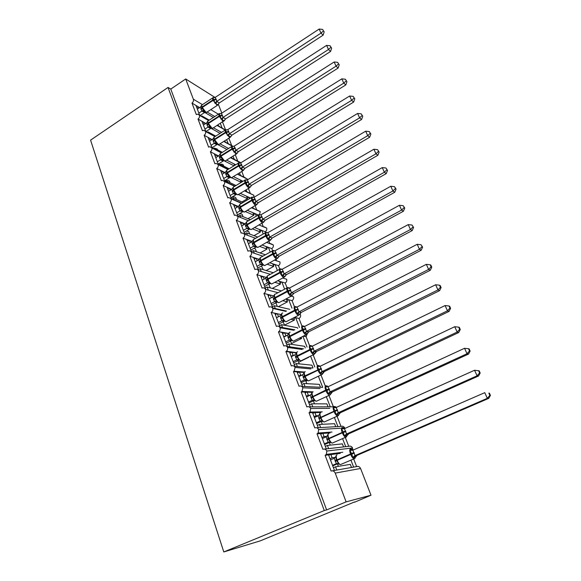 <?xml version="1.0" encoding="UTF-8"?>
<svg xmlns="http://www.w3.org/2000/svg" width="581" height="581" viewBox="0 0 581 581"><rect width="100%" height="100%" fill="white"/><g stroke="black" fill="none" stroke-linecap="round" stroke-linejoin="round"><path stroke-width="0.87" d="M199.624 115.132L195.942 105.422L191.977 103.084C193.306 102.016 193.771 100.724 193.357 99.191L185.688 78.972L170.778 89.082L168.04 87.455L90.578 140.13L223.787 551.95L260.324 540.846L354.519 501.969M336.116 453.899L335.833 453.151M328.134 433.041L327.858 432.329M320.284 412.532L320.037 411.893M342.558 438.539L345.71 446.673L348.753 446.324C350.365 445.801 351.636 446.346 352.551 447.958L326.842 451.038L326.326 454.371L325.128 455.337L328.563 454.887L334.467 470.45L336.791 470.044L335.557 466.812L333.436 467.727M325.128 455.337L331.068 471.046C332.898 470.487 334.286 471.176 335.215 473.101L360.569 468.482C359.675 466.688 358.368 466.056 356.64 466.579L353.633 467.102L350.909 460.079M332.347 470.821L334.467 470.45M328.563 454.887L330.901 454.582L332.121 457.784L335.368 457.334M330.901 454.582L340.284 453.354M332.121 457.784L330.015 458.707M353.647 458.903L356.64 466.579M340.459 428.241L318.7 429.584L318.076 433.019L317.008 433.84L320.48 433.593L326.282 448.888L328.635 448.619L327.423 445.438L325.331 446.368M317.008 433.84L322.84 449.28C324.547 448.714 325.883 449.302 326.842 451.038M324.496 449.091L326.282 448.888M320.48 433.593L322.854 433.419L324.053 436.571L326.842 436.346M322.854 433.419L330.117 432.896M324.053 436.571L321.968 437.508M345.259 437.333L348.753 446.324M329.79 408.37L310.704 408.501L309.949 412.052L309.027 412.728L312.542 412.67L318.243 427.696L320.625 427.565L319.434 424.435L317.364 425.379M309.027 412.728L314.757 427.892C316.442 427.318 317.756 427.877 318.7 429.584M316.761 427.783L318.243 427.696M312.542 412.67L314.938 412.626L316.122 415.72L318.41 415.662M314.938 412.626L320.661 412.525M316.122 415.72L314.06 416.671M334.344 417.376L337.917 426.585L341.003 426.403L337.016 416.156M320.037 388.558L302.846 387.788L301.96 391.441L301.183 391.986L304.734 392.102L310.341 406.874L312.752 406.867L311.583 403.795L309.535 404.754M301.183 391.986L306.819 406.882C308.475 406.293 309.775 406.831 310.704 408.501M309.136 406.874L310.341 406.874M304.734 392.102L307.167 392.19L308.322 395.233L310 395.276M307.167 392.19L312.273 392.364M313.479 400.462L314.394 400.033M308.322 395.233L306.289 396.198M326.282 396.583L330.255 406.816L333.167 406.809M328.919 395.349L333.341 406.729M310.908 368.913L295.119 367.432L294.088 371.186L293.478 371.593L297.065 371.891L302.578 386.409L305.01 386.525L303.863 383.504L301.844 384.477M293.478 371.593L299.012 386.242C300.653 385.631 301.931 386.154 302.846 387.788M301.604 386.365L302.578 386.409M297.065 371.891L299.52 372.094L300.66 375.086L301.808 375.173M299.52 372.094L304.161 372.479M305.889 381.259L307.276 380.584M300.66 375.086L298.649 376.067M318.359 376.154L322.68 387.302M320.959 374.898L325.302 386.06M302.222 349.479L287.53 347.423C287.915 348.985 287.515 350.27 286.346 351.273L285.903 351.556L289.527 352.021L294.945 366.291L297.399 366.531L296.274 363.561L294.276 364.548M285.903 351.556L291.342 365.95C292.962 365.333 294.218 365.827 295.119 367.432M294.168 366.219L294.945 366.291M289.527 352.021L292.003 352.34L293.122 355.281L293.863 355.376M308.38 357.155L308.765 356.966M292.003 352.34L296.346 352.907M298.634 362.261L308.86 357.213M293.122 355.281L291.139 356.276M312.701 355.027L313.253 355.093L317.386 365.71M310.574 356.08L314.808 367.01M293.892 330.291L280.071 327.749C280.449 329.391 280.006 330.705 278.72 331.693L282.112 332.485L287.435 346.516L289.919 346.872L288.808 343.952L286.84 344.947M278.452 331.853L283.804 346C285.402 345.375 286.644 345.848 287.53 347.423M286.825 346.429L287.435 346.516M282.112 332.485L284.61 332.92L286.128 335.883M299.44 338.106L301.604 338.469L301.132 337.249M284.61 332.92L288.735 333.632M291.502 343.567L301.604 338.469M285.714 335.811L283.753 336.813M303.289 336.159L306.071 336.639L309.593 345.702M302.919 336.348L307.073 347.06M285.852 311.372L272.729 308.409C273.114 310.131 272.612 311.467 271.218 312.433L274.82 313.275L280.057 327.074L282.562 327.539L281.473 324.67L279.526 325.672M271.131 312.476L276.389 326.391C277.972 325.752 279.192 326.21 280.071 327.749M279.57 326.987L280.057 327.074M274.82 313.275L277.34 313.82L278.568 316.689M290.907 319.274L294.465 320.015L293.63 317.858M277.319 313.747L281.146 314.633M284.479 325.171L294.465 320.015M278.43 316.66L276.491 317.676M282.41 320.596L282.954 321.177M295.685 317.698L298.997 318.475L301.938 326.028M294.364 317.48L295.714 317.771L299.469 327.444M278.023 292.708L265.517 289.396C265.895 291.139 265.364 292.483 263.927 293.434L267.652 294.378L272.801 307.952L275.329 308.526L274.254 305.7L272.329 306.717M263.927 293.434L269.097 307.117C270.659 306.463 271.872 306.899 272.729 308.409M272.409 307.865L272.801 307.952M267.652 294.378L270.194 295.032L271.24 297.77M282.707 300.675L287.442 301.859L286.397 299.157L292.04 300.595L294.407 306.681M270.194 295.032L273.724 295.932M285.845 299.019L286.397 299.157M278.35 306.652L287.442 301.859M288.728 299.752L291.989 308.162M270.376 274.312L258.422 270.688C258.792 272.409 258.269 273.745 256.846 274.697L260.6 275.793L265.619 289.018M256.846 274.697L262.082 288.082C263.578 287.53 264.718 287.965 265.517 289.396M260.6 275.793L263.164 276.549L264.137 279.105M274.784 282.337L280.521 283.986L279.497 281.327L285.191 282.998L287.007 287.66M263.164 276.549L266.432 277.507M277.653 280.79L279.497 281.327M272.264 288.43L280.521 283.986M268.8 284.182L270.245 287.885M281.843 282.017L284.625 289.178M262.917 256.177L251.442 252.292C251.805 253.984 251.282 255.313 249.881 256.272L253.657 257.514L258.538 270.361M249.881 256.272L254.885 269.511L255.219 269.352C256.628 268.916 257.695 269.359 258.422 270.688M253.657 257.514L256.243 258.363L257.151 260.738M267.107 264.253L273.716 266.388L272.7 263.774L278.444 265.662L279.73 268.952M256.243 258.363L259.264 259.358M269.737 262.801L272.7 263.774M266.163 270.535L273.716 266.388M261.45 266.025L263.287 269.649M275.074 264.551L277.377 270.485M255.633 238.319L244.572 234.194C244.935 235.864 244.419 237.179 243.032 238.145L246.831 239.525L251.566 251.994M243.032 238.145L247.949 251.166L248.457 250.941C249.786 250.607 250.774 251.057 251.442 252.292M246.831 239.525L249.438 240.469L250.273 242.676M259.642 246.431L267.013 249.067L266.018 246.489L271.799 248.595L272.569 250.556M249.438 240.469L252.205 241.471M262.075 245.059L266.018 246.489M260.07 252.96L267.013 249.067M253.97 248.319L255.364 248.908L256.439 251.711M268.4 247.361L270.238 252.096M275.99 259.344L276.411 260.426M248.508 220.722L237.818 216.386C238.166 218.035 237.658 219.342 236.285 220.308L240.113 221.826L244.71 233.925L246.54 232.865L257.768 237.099M236.285 220.308L241.13 233.119L241.812 232.843L244.572 234.194M240.113 221.826L242.735 222.864L243.512 224.898M252.372 228.863L260.411 232.008L259.431 229.473L265.263 231.783L265.524 232.458M242.735 222.864L245.247 223.859M254.623 227.57L259.431 229.473M253.991 235.675L260.411 232.008M246.431 231.006L248.762 231.608L249.699 234.056M261.835 230.425L263.222 233.998M268.923 241.195L269.729 243.272M241.529 203.394L231.173 198.869C231.514 200.489 231.013 201.781 229.655 202.762L233.504 204.403L237.956 216.132M229.655 202.762L234.419 215.369L235.261 215.043L237.818 216.386M233.504 204.403L236.14 205.529L236.852 207.41M245.269 211.557L253.912 215.21L252.946 212.711L258.291 214.999M236.14 205.529L238.392 206.495M247.368 210.329L252.946 212.711M247.956 218.681L253.912 215.21M238.813 214.106C240.716 213.692 241.87 213.844 242.262 214.571L243.061 216.677M255.371 213.75L256.315 216.19M261.973 223.336L263.157 226.372M234.695 186.319L224.629 181.621C224.963 183.218 224.462 184.511 223.126 185.484L226.997 187.256L231.311 198.629M223.126 185.484L227.817 197.896L228.812 197.533L231.173 198.869M226.997 187.256L229.648 188.469L230.301 190.19M238.464 194.57L247.513 198.666L246.562 196.204L250.571 198.041M229.648 188.469L231.637 189.384M240.287 193.335L246.562 196.204M241.957 201.963L247.513 198.666M230.969 197.714C233.555 196.806 235.189 196.836 235.857 197.801L236.532 199.573M248.995 197.322L249.518 198.666M252.8 207.141L253.222 208.216M255.139 205.768L256.679 209.726M227.992 169.507L218.187 164.648C218.521 166.224 218.028 167.502 216.698 168.49L220.591 170.378L224.774 181.403M216.698 168.49L221.317 180.698L222.45 180.313L224.629 181.621M220.591 170.378L223.257 171.678L223.852 173.24M231.703 177.793L241.202 182.369L240.265 179.95L243.032 181.294M223.257 171.678L225.014 172.528M233.373 176.595L240.265 179.95M236.009 185.506L241.202 182.369M224.665 181.119C227.236 180.219 228.87 180.27 229.553 181.287L230.105 182.732M246.104 189.864L246.816 191.708M248.407 188.484L250.295 193.335M221.405 152.941L211.847 147.944C212.174 149.499 211.687 150.769 210.373 151.75L214.287 153.762L218.34 164.445M210.373 151.75L214.919 163.777L216.183 163.37L218.187 164.648M214.287 153.762L216.967 155.142L217.505 156.558M224.811 161.126L234.005 165.81M226.605 160.095L234.07 163.929L234.644 165.418M216.967 155.142L218.507 155.933M218.761 164.655C221.187 163.893 222.712 164.009 223.344 165.019L223.772 166.144M239.51 172.855L240.512 175.44M241.79 171.468L244.013 177.183M214.941 136.622L205.609 131.495C205.928 133.027 205.442 134.291 204.142 135.279L208.078 137.406L212.007 147.748M204.142 135.279L208.615 147.116L210.002 146.702L211.847 147.944M208.078 137.406L210.772 138.859L211.252 140.13M215.21 143.173L216.793 144.015M217.911 144.618L226.953 149.47M219.981 143.834L227.963 148.148L228.18 148.707M210.772 138.859L212.116 139.585M213.198 148.373L214.236 148.14M214.331 148.126L217.229 148.997L217.541 149.818M233.017 156.122L234.296 159.419M235.269 154.72L237.818 161.264M208.594 120.55L199.465 115.299C199.777 116.81 199.298 118.066 198.012 119.054L201.963 121.291L205.768 131.313M198.012 119.054L202.42 130.71L203.909 130.289L205.609 131.495M201.963 121.291L204.672 122.823L205.1 123.949M211.099 128.314L220.076 133.361M204.672 122.823L205.834 123.477M213.496 127.813L221.586 132.395M208.695 132.243L211.404 133.732M226.626 139.643L228.173 143.638M228.856 138.242L231.717 145.584M336.791 470.044L351.52 467.473L350.321 464.372L335.557 466.812M328.635 448.619L343.567 446.92L342.383 443.862L327.423 445.438M320.625 427.565L335.745 426.701L334.583 423.702L319.434 424.435M312.752 406.867L328.054 406.823L326.914 403.875L311.583 403.795M305.01 386.525L320.487 387.273L319.368 384.368L303.863 383.504M312.992 367.896L311.939 365.18L296.274 363.561M297.399 366.531L312.752 368.013M305.279 347.954L304.64 346.305L288.808 343.952M289.919 346.872L303.565 348.811M297.69 328.352L297.45 327.728L281.473 324.67M282.562 327.539L294.828 329.812M289.781 309.31L274.254 305.7M275.329 308.526L286.462 311.046M281.393 290.907L267.158 287.043L265.256 288.074M268.168 289.701L267.158 287.043M273.266 272.729L260.172 268.691L258.298 269.729M261.101 271.138L260.172 268.691M265.401 254.79L253.301 250.636L251.45 251.682M254.151 252.873L253.301 250.636M247.31 234.898L246.54 232.865M250.346 219.662L239.888 215.377L238.333 216.285M240.578 217.2L239.888 215.377M243.105 202.464L233.337 198.165L232.03 198.942M233.954 199.784L233.337 198.165M236.031 185.513L226.888 181.214L225.798 181.882M227.432 182.645L226.888 181.214M229.125 168.81L220.54 164.532L219.647 165.091M221.012 165.767L220.54 164.532M238.05 174.22L237.905 173.835M231.434 157.117L231.826 158.126M222.356 152.345L214.287 148.111L213.568 148.562M214.687 149.15L214.287 148.111M225.689 142.272L224.527 140.972M215.733 136.121L208.136 131.931L207.562 132.301M208.463 132.795L208.136 131.931M191.977 103.084L196.313 114.559L197.896 114.137L199.465 115.299M195.942 105.422L198.658 107.027L199.036 108.022M204.795 112.46L213.343 117.471M198.658 107.027L199.653 107.616M207.126 112.024L214.781 116.541M203.161 116.628L205.354 117.892M220.337 123.426L222.145 128.089M222.538 122.01L225.551 129.752M219.647 126.651L217.788 125.06M209.24 120.129L202.072 116.004L202.333 116.687M354.606 502.202L371.005 495.208L346.131 501.875L326.616 509.907L170.778 89.082M346.131 501.875L335.215 473.101M371.005 495.208L360.569 468.482M334.046 454.168L333.755 453.412M326.035 433.194L325.767 432.482M221.819 113.142L218.354 104.275M240.948 162.745L230.715 157.545M247.717 179.689L245.69 178.011L237.622 174.009M253.781 197.337L253.882 195.281L244.681 190.706M259.569 214.592L260.244 211.571L251.929 207.649M265.263 231.783C266.563 230.882 267.049 229.655 266.701 228.108L264.253 226.822M271.799 248.595C273.121 247.695 273.607 246.46 273.252 244.891L270.608 243.599M274.573 260.128L279.911 261.937C280.267 263.527 279.781 264.769 278.444 265.662M282.715 278.045L286.665 279.243C287.036 280.855 286.542 282.105 285.191 282.998M291.473 296.274L293.528 296.818C293.906 298.452 293.405 299.716 292.04 300.595M294.451 317.437L299.084 318.432C300.406 317.538 300.878 316.282 300.5 314.67L299.919 313.849M307.654 333.066L306.071 336.639M313.922 354.628L313.253 355.093M336.326 407.296L335.803 406.925M335.527 406.787L334.322 406.497M344.867 428.466L344.744 427.979C343.843 426.389 342.594 425.866 341.003 426.403M352.551 447.958L352.689 449.578M225.167 130.071L217.149 125.467M202.072 116.004L201.636 116.287M185.688 78.972L215.072 97.47M326.616 509.907L324.271 510.554L168.04 87.455M223.787 551.95L324.271 510.554M242.538 181.054L241.042 181.955M248.806 197.235L247.303 198.128M255.168 213.663L253.657 214.542M261.624 230.337L260.106 231.209M268.182 247.274L266.65 248.131M274.835 264.471L273.302 265.321M281.589 281.938L280.057 282.773M288.452 299.68L286.912 300.493M295.417 317.705L293.877 318.504M232.313 146.165L223.75 141.459M227.963 148.148L228.558 148.467M240.563 162.963L230.483 157.691M234.07 163.929L235.697 164.772M247.615 179.238L237.375 174.155M253.882 195.281L244.419 190.866M260.244 211.571L251.653 207.816M266.701 228.108L259.068 225.007M273.252 244.891L266.701 242.444M320.487 387.273L322.542 387.374M328.054 406.823L330.255 406.816M335.745 426.701L337.917 426.585M343.567 446.92L345.71 446.673M351.52 467.473L353.633 467.102M198.499 106.933L196.915 107.979M204.505 122.729L202.907 123.768M210.598 138.765L208.986 139.796M216.786 155.047L215.159 156.064M223.075 171.584L221.434 172.593M229.451 188.382L227.803 189.377M235.937 205.442L234.274 206.429M242.517 222.777L240.846 223.743M249.205 240.389L247.521 241.34M255.996 258.284L254.311 259.228M262.895 276.469L261.203 277.398M269.911 294.959L268.211 295.867M277.035 313.755L275.336 314.641M284.276 332.862L282.584 333.726M291.633 352.297L289.948 353.139M299.106 372.065L297.436 372.879M306.695 392.175L305.061 392.952M314.401 412.633L312.81 413.374M322.208 433.47L320.69 434.152M330.095 454.683L328.715 455.293M201.592 105.292L201.927 108.088L204.948 112.148M217.948 104.95L214.767 102.99L214.091 100.106L212.769 97.862L213.997 97.724M324.169 31.861L322.593 29.413L324.169 31.861L323.116 35.158L219.32 102.931L217.258 105.415L213.104 100.382L216.255 99.496L216.713 101.399L219.32 102.931M323.116 35.158L321.01 33.11L216.778 101.348M323.334 31.033L321.01 33.11L319.158 29.05L215.159 97.419L216.255 99.496M197.351 109.134L200.445 107.093L201.716 105.132M204.548 112.583L201.897 111.124L200.445 107.093M200.169 115.437L204.483 112.627M198.855 113.092L201.883 111.102L203.96 111.298M203.677 110.245L201.956 111.058M214.767 102.99L216.713 101.399M212.769 97.862L215.159 97.419M319.158 29.05L322.593 29.413M207.678 121.24L208.034 124.08L211.063 128.125M331.642 48.187L330.059 45.746L331.642 48.187L330.56 51.477L225.501 118.96L224.179 120.928L221.012 119.047L220.141 115.655L218.986 113.84L220.257 113.709M330.56 51.477L328.476 49.501L223.046 117.398L225.573 118.916M330.814 47.395L328.476 49.501L326.595 45.383L221.397 113.411L223.046 117.398M203.394 125.053L206.524 123.034L207.816 121.073M210.642 128.503L207.983 127.101L206.524 123.034M206.037 131.459L210.569 128.546M204.919 129.076L207.983 127.101M209.799 126.266L208.056 127.057M221.012 119.047L222.973 117.449M218.986 113.84L221.397 113.411M326.595 45.383L330.059 45.746M213.859 137.443L214.236 140.319L217.272 144.357M230.403 136.775L229.742 137.675L230.65 136.898L227.36 135.358L226.481 131.938L225.305 130.071L226.619 129.941M339.231 64.789L337.648 62.349L339.231 64.789L338.12 68.064L231.848 135.184L230.65 136.898M338.12 68.064L336.065 66.169L229.408 133.703L231.921 135.141M338.411 64.026L336.065 66.169L334.155 61.978L227.81 129.599L229.408 133.703L228.638 135.751M209.53 141.227L212.69 139.215L214.004 137.261M216.822 144.676L214.193 143.362L212.69 139.215M211.992 147.719L216.749 144.72M211.077 145.308L214.178 143.34M216.023 142.541L214.251 143.304M227.36 135.358L229.335 133.746M225.305 130.071L227.737 129.65M334.155 61.978L337.648 62.349M220.134 153.885L220.533 156.812L223.576 160.843M236.823 153.275L236.133 154.19L237.084 153.384L233.802 151.931L233.112 148.968L231.717 146.557L233.083 146.427M346.944 81.667L345.361 79.227L346.944 81.667L345.811 84.928L238.29 151.663L237.084 153.384M345.811 84.928L343.778 83.112L235.871 150.261L238.355 151.605L236.961 153.319M346.138 80.933L343.778 83.112L341.839 78.849L234.172 146.136L235.871 150.261L235.087 152.309M215.762 157.647L218.957 155.65L220.286 153.704M223.097 161.097L220.468 159.84L218.957 155.65M218.216 164.125L223.024 161.14M217.33 161.794L220.468 159.84M222.334 159.063L220.54 159.797M233.802 151.931L235.799 150.305M231.717 146.557L234.172 146.136M341.839 78.849L345.361 79.227M226.517 170.589L226.931 173.566L229.982 177.583L229.372 177.815L226.866 176.609L225.326 172.339L222.087 174.322M243.352 170.03L242.618 170.959L243.613 170.124L240.352 168.759L239.452 165.265L238.225 163.305L239.648 163.174M354.795 98.821L353.204 96.388L354.795 98.821L353.633 102.074L244.841 168.403L243.613 170.124M353.633 102.074L351.628 100.339L242.43 167.081L244.913 168.359M353.996 98.124L351.628 100.339L349.653 96.01L240.708 162.891L242.43 167.081M224.542 180.778L229.873 177.517M223.685 178.534L226.859 176.595M228.754 175.847L226.931 176.551M225.326 172.339L226.67 170.4M240.352 168.759L242.357 167.125M238.225 163.305L240.708 162.891M349.653 96.01L353.204 96.388M232.996 187.554L233.431 190.583L235.523 193.865L233.359 193.633L231.79 189.29L228.522 191.265M250.251 187.133L247.005 185.862L246.293 182.848L244.848 180.313L246.322 180.183M362.769 116.265L361.179 113.84L362.769 116.265L361.578 119.504L251.566 185.361L250.36 186.995M361.578 119.504L359.603 117.856L249.104 184.162L251.566 185.361M361.985 115.597L359.603 117.856L357.598 113.455L247.346 179.914L249.104 184.162M236.3 194.482L235.85 194.751L233.359 193.633L230.141 195.543M230.962 197.7L235.879 194.751M235.269 192.892L233.424 193.575M231.79 189.29L233.155 187.365M247.005 185.862L249.031 184.213M244.848 180.313L247.346 179.914M357.598 113.455L361.179 113.84M239.59 204.781L240.033 207.875L242.139 211.164L239.953 210.925L238.355 206.516L235.051 208.47M256.708 204.367L255.901 205.318L256.991 204.418L253.759 203.234L252.844 199.668L251.566 197.598L253.105 197.467M370.881 134L369.291 131.582L370.881 134L369.661 137.232L258.247 202.682L257.107 204.251M369.661 137.232L367.722 135.678L255.88 201.527L258.313 202.624L256.896 204.396M370.112 133.376L367.722 135.678L365.674 131.19L254.1 197.206L255.88 201.527L255.059 203.575M242.836 211.716L239.953 210.925M237.484 214.883L242.459 211.963M236.699 212.82L239.946 210.91M241.892 210.213L240.018 210.867M238.355 206.516L239.75 204.599M253.759 203.234L255.8 201.571M251.566 197.598L254.1 197.206M365.674 131.19L369.291 131.582M246.286 222.276L246.743 225.443L248.864 228.747L246.649 228.493L245.029 224.019L241.689 225.958M263.549 221.949L262.706 222.915L263.839 221.986L260.629 220.889L259.7 217.287L258.4 215.159L259.998 215.028M379.132 152.048L377.541 149.637L379.132 152.048L377.882 155.265L265.19 220.199L263.963 221.782M377.882 155.265L375.972 153.798L262.765 219.168L265.183 220.184L263.752 221.978M378.376 151.452L375.972 153.798L373.895 149.237L261.029 214.73L262.765 219.168M249.467 229.226L246.649 228.493L243.359 230.374M244.107 232.342L249.14 229.444M248.624 227.817L246.714 228.435M245.029 224.019L246.438 222.109M260.629 220.889L262.685 219.219M258.4 215.159L260.956 214.774M373.895 149.237L377.541 149.637M253.091 240.055L253.563 243.294L255.691 246.62L253.447 246.337L251.813 241.798L248.428 243.73M270.499 239.822L269.62 240.803L270.797 239.837L267.609 238.835L266.875 235.733L265.343 233.01L266.345 232.553L267.013 232.879M387.527 170.4L385.937 167.996L387.527 170.4L386.249 173.603L272.169 238.036L270.92 239.626M386.249 173.603L384.368 172.23L269.758 237.099L272.162 238.021L270.724 239.837M386.779 169.848L384.368 172.23L382.254 167.597L267.921 232.632L269.758 237.099M256.206 247.019L253.461 246.344L250.128 248.21M250.839 250.084L255.93 247.208M255.466 245.705L253.527 246.293M251.813 241.798L253.243 239.902M267.609 238.835L269.686 237.15M265.343 233.01L267.921 232.632M382.254 167.597L385.937 167.996M259.983 258.175L260.491 261.435L262.634 264.776L260.375 264.493L258.705 259.874L255.277 261.784M277.558 257.993L276.65 258.981L277.871 257.979L274.704 257.071L273.753 253.396L272.402 251.159L273.404 250.672L274.138 251.021M396.068 189.079L394.47 186.675L396.068 189.079L394.76 192.26L279.185 256.214L277.979 257.768M394.76 192.26L392.909 190.989L276.876 255.328L279.265 256.17M395.334 188.564L392.909 190.989L390.759 186.269L275.082 250.745L276.876 255.328M263.062 265.103L260.375 264.493M257.681 268.11L262.83 265.263M257.013 266.345L260.368 264.478M262.416 263.883L260.448 264.442M258.705 259.874L260.157 257.986M274.704 257.071L276.796 255.371M272.402 251.159L275.009 250.789M390.759 186.269L394.47 186.675M266.999 276.571L267.536 279.882L269.693 283.237L267.413 282.94L265.713 278.241L262.242 280.136M284.741 276.469L283.797 277.464L285.068 276.433L281.916 275.612L281.175 272.46L279.577 269.599L280.579 269.09L281.386 269.468M404.761 208.078L403.163 205.689L404.761 208.078L403.417 211.244L286.397 274.646L285.177 276.186M403.417 211.244L401.602 210.075L284.109 273.862L286.469 274.588L285.01 276.447M404.042 207.606L401.602 210.075L399.416 205.275L282.206 269.235L284.109 273.862M270.02 283.484L267.413 282.94M264.638 286.433L269.845 283.615M264.006 284.77L267.405 282.925M269.475 282.366L267.478 282.889M265.713 278.241L267.187 276.367M281.916 275.612L284.029 273.905M279.577 269.599L282.206 269.235M399.416 205.275L403.163 205.689M274.617 294.465L274.167 295.126L274.479 298.068L276.861 302.004L274.559 301.692L272.83 296.92L269.323 298.794M292.04 295.25L291.059 296.259L292.374 295.192L289.251 294.465L288.278 290.711L286.869 288.35L287.871 287.813L288.764 288.22M413.599 227.418L412.009 225.036L413.599 227.418L412.227 230.57L293.804 293.34L292.497 294.901M412.227 230.57L410.455 229.51L291.459 292.701L293.797 293.332L292.33 295.206M412.895 226.989L410.455 229.51L408.225 224.615L289.607 287.958L291.459 292.701M277.05 302.222L274.559 301.692L271.116 303.507M271.705 305.061L276.977 302.265L274.573 301.662M276.658 301.147L274.631 301.641M272.83 296.92L274.334 295.054M289.251 294.465L291.379 292.744M286.869 288.35L289.527 288.002M408.225 224.615L412.009 225.036M281.894 313.399L281.422 314.096L281.756 317.124L284.16 321.082L281.829 320.756L280.071 315.904L276.52 317.763M299.462 314.357L298.445 315.367L299.811 314.263L296.709 313.638L295.722 309.84L294.291 307.422L296.187 306.753M422.605 247.107L421.007 244.732L422.605 247.107L421.196 250.237L301.263 312.396L299.941 313.929M421.196 250.237L419.46 249.285L298.939 311.859L301.256 312.389L299.774 314.285M421.915 246.714L419.46 249.285L417.194 244.303L297.058 307.037L298.939 311.859M278.887 323.995L284.225 321.228L281.829 320.756L278.343 322.549M283.964 320.254L281.901 320.705M280.071 315.904L281.596 314.052M296.709 313.638L298.903 311.903L298.031 313.893M294.291 307.422L296.978 307.08M417.194 244.303L421.007 244.732M289.294 332.652L288.808 333.378L289.156 336.501L291.575 340.481L289.215 340.132L287.435 335.215L283.84 337.045M307.015 333.784L305.962 334.809L307.371 333.668L304.291 333.138L303.297 329.296L301.829 326.812L303.776 326.079M431.77 267.144L430.848 265.125L430.172 264.783L431.095 266.802L431.77 267.144L430.325 270.252L308.838 331.773L307.516 333.283M430.325 270.252L428.633 269.417L306.543 331.344L308.838 331.773M431.095 266.802L428.633 269.417L426.323 264.348L304.546 326.478L306.586 331.431M286.193 343.24L291.597 340.51L289.222 340.139L285.692 341.918M291.393 339.674L289.294 340.096M287.435 335.215L288.982 333.378M304.291 333.138L306.463 331.388M301.829 326.812L304.546 326.478M426.323 264.348L430.172 264.783M296.818 352.224L296.31 352.994L296.68 356.204L299.121 360.22L296.738 359.85L294.923 354.846L291.284 356.661M314.691 353.546L313.798 354.621L315.062 353.401L312.012 352.972L311.234 349.689L309.506 346.537L310.501 345.906L312.215 346.167M441.095 287.551L440.158 285.496L439.505 285.198L440.442 287.254L441.095 287.551L439.621 290.638L316.551 351.483L315.214 352.957M439.621 290.638L437.965 289.919L314.277 351.164L316.543 351.476L315.047 353.415M440.442 287.254L437.965 289.919L435.619 284.755L312.331 346.174L314.328 351.302M293.623 362.82L299.026 360.147M299.004 360.126L296.746 359.857L293.165 361.614M298.946 359.436L296.818 359.813M294.923 354.846L296.492 353.023M312.012 352.972L314.198 351.207M309.506 346.537L312.251 346.218M435.619 284.755L439.505 285.198M304.48 372.13L303.943 372.937L304.335 376.256L306.79 380.286L304.386 379.909L302.541 374.818L298.859 376.611M450.602 308.329L449.643 306.238L449.004 305.984L449.963 308.083L450.602 308.329L449.084 311.394L324.394 371.528L322.883 373.489L319.855 373.147L319.071 369.836L317.313 366.604L318.301 365.936L320.182 366.248L322.063 371.368L324.394 371.528L323.058 372.973M449.084 311.394L447.479 310.799L322.201 371.52M449.963 308.083L447.479 310.799L445.082 305.541L320.167 366.255M301.176 382.726L306.572 380.127M306.514 380.083L304.393 379.916M300.769 381.652L304.386 379.909M306.63 379.531L304.466 379.872M302.541 374.818L304.139 373.009M319.855 373.147L322.063 371.368M317.313 366.604L320.08 366.291M445.082 305.541L449.004 305.984M312.266 392.371L311.714 393.221L312.128 396.649L314.597 400.708L312.164 400.309L310.29 395.138L306.557 396.903M460.283 329.492L459.302 327.364L458.685 327.161L459.658 329.304L460.283 329.492L458.721 332.535L332.376 391.928L330.85 393.911L327.844 393.678L327.052 390.33L325.251 387.019L326.246 386.321L328.243 386.634M458.721 332.535L457.167 332.071L330.153 391.848L332.376 391.928L331.032 393.33M459.658 329.304L457.167 332.071L454.727 326.711L328.054 386.721L330.153 391.848M308.86 402.982L314.35 400.396M314.132 400.396L312.171 400.316L308.504 402.03M314.444 399.982L312.244 400.273M310.29 395.138L311.91 393.344M327.844 393.678L330.066 391.885M325.251 387.019L328.054 386.721M454.727 326.711L458.685 327.161M320.189 412.968L319.615 413.861L320.051 417.398L322.542 421.486L320.08 421.072L318.17 415.807L314.394 417.55M470.138 351.055L469.143 348.883L468.547 348.738L469.542 350.917L470.138 351.055L468.547 354.069L340.495 412.684L338.345 414.972L335.971 414.573L334.925 410.556L333.334 407.789L334.322 407.056L336.457 407.375M468.547 354.069L467.03 353.735L338.302 412.721L340.495 412.684L339.151 414.042M469.542 350.917L467.03 353.735L464.546 348.28L336.167 407.506L338.302 412.721M316.681 423.578L322.012 421.138M321.859 421.072L320.087 421.08L316.376 422.772M322.397 420.782L320.167 421.036M318.17 415.807L319.819 414.035M335.971 414.573L338.215 412.764M333.334 407.789L336.167 407.506M464.546 348.28L468.547 348.738M328.25 433.92L327.655 434.857L328.112 438.517L330.625 442.635M480.182 373.024L479.172 370.809L478.591 370.722L479.608 372.937L480.182 373.024L478.548 376.009L348.753 433.804L346.617 436.171L344.242 435.837L343.182 431.777L341.555 428.938L342.543 428.168L344.845 428.473M478.548 376.009L477.088 375.813L346.596 433.971L348.753 433.796L347.416 435.118M479.608 372.937L477.088 375.813L474.554 370.257L344.424 428.662L346.596 433.971M322.368 438.561L326.195 436.847L327.866 435.089M324.634 444.545L329.906 442.199M329.696 442.126L328.134 442.199L326.195 436.847M324.38 443.869L328.134 442.199M330.495 441.959L328.221 442.163M344.242 435.837L346.508 434.014M341.555 428.938L344.424 428.662M474.554 370.257L478.591 370.722M336.457 455.243L335.833 456.223L336.319 460.014L338.846 464.154M490.422 395.407L489.391 393.155L488.832 393.119L489.863 395.385L490.422 395.407L488.744 398.363L357.162 455.301L355.035 457.755L352.66 457.479L351.839 454.03L349.929 450.457L350.909 449.65L352.522 449.454L353.408 449.948M488.744 398.363L487.336 398.319L355.035 455.606L357.162 455.301L355.841 456.55M489.863 395.385L487.336 398.319L484.757 392.654L352.827 450.195L355.035 455.606M488.832 393.119L489.391 393.155M330.48 459.941L334.358 458.249L336.058 456.513M332.731 465.875L338.127 463.536M337.648 463.573L336.334 463.703L334.358 458.249M332.535 465.352L336.334 463.703L338.752 464.066M338.73 463.507L336.421 463.667M352.66 457.479L354.947 455.642L355.027 456.034M349.929 450.457L352.827 450.195M193.357 99.191L202.457 104.645M210.787 109.642L218.398 114.203M201.062 109.46L202.326 107.463L205.863 112.198L207.076 112.06M212.602 97.964L202.413 104.667C201.694 104.689 201.6 105.466 202.137 106.984L202.326 107.463L213.104 100.382L212.922 99.903C212.37 98.378 212.443 97.615 213.147 97.608L214.273 97.688M216.074 99.017L212.922 99.903L202.137 106.984L200.881 108.988M217.853 104.536L217.258 105.415L206.502 112.438L203.902 111.479L205.057 112.249L204.447 112.62M216.815 101.355L216.038 103.396M219.306 102.917L217.948 104.58M207.148 125.431L208.441 123.462L211.992 128.19L213.176 128.016M224.084 120.528L223.453 121.422L222.879 121.197L219.342 116.425L222.516 115.517M218.826 113.927L208.55 120.579C207.795 120.594 207.693 121.393 208.252 122.983L208.441 123.462L219.342 116.425L219.153 115.939C218.579 114.355 218.659 113.556 219.393 113.556L220.569 113.665M222.32 115.038L219.153 115.939L208.252 122.983L206.967 124.951M210.082 127.304L207.998 127.116M224.535 120.369L212.573 128.401L209.93 127.45L211.099 128.198L210.54 128.546M223.075 117.406L222.291 119.446M225.559 118.894L224.186 120.579M213.336 141.648L214.65 139.716L218.209 144.429L219.378 144.219M217.294 144.379L216.038 143.66L218.746 144.618L229.742 137.675L225.675 132.715L228.863 131.793M225.145 130.129L214.774 136.731C213.99 136.738 213.881 137.574 214.462 139.222L214.65 139.716L225.675 132.715L225.479 132.228C224.891 130.572 224.978 129.745 225.748 129.752L226.953 129.883M228.674 131.299L225.479 132.228L214.462 139.222L213.147 141.154M216.292 143.558L214.193 143.362M217.338 144.422L216.72 144.713M231.906 135.119L230.526 136.818M219.611 158.112L220.954 156.224L224.527 160.922L225.668 160.676M222.995 161.133L223.467 160.843L222.225 160.124L225.007 161.09L236.133 154.19L232.102 149.266L235.32 148.322M231.558 146.594L221.107 153.13C220.279 153.137 220.163 154.001 220.765 155.723L220.954 156.224L232.102 149.266L231.913 148.765C231.296 147.037 231.391 146.18 232.189 146.194L233.431 146.347M235.123 147.821L231.913 148.765L220.765 155.723L219.422 157.618M222.603 160.065L220.482 159.855M225.987 174.837L227.367 172.985L230.94 177.677L232.059 177.394M226.866 176.609L231.369 177.815L242.618 170.959L238.638 166.072L241.87 165.113M238.079 163.305L227.527 169.79C226.67 169.783 226.546 170.683 227.171 172.477L227.367 172.985L238.638 166.072L238.442 165.563C237.803 163.769 237.905 162.876 238.74 162.898L240.004 163.072M241.674 164.605L238.442 165.563L227.171 172.477L225.791 174.336M242.466 167.081L241.638 169.122M244.906 168.345L243.504 170.08M232.465 191.832L233.874 190.016C234.862 192.318 236.06 193.88 237.462 194.693L238.551 194.374M249.975 187.06L248.85 187.881C247.47 187.038 246.279 185.462 245.276 183.153L248.53 182.173M244.703 180.284L234.056 186.704C233.155 186.697 233.032 187.627 233.678 189.5L233.874 190.016L245.276 183.153L245.073 182.637C244.412 180.756 244.521 179.834 245.4 179.863L246.678 180.052M248.327 181.657L245.073 182.637L233.678 189.5L232.269 191.316M250.578 186.588L249.213 188.004L237.825 194.809L234.862 193.836L236.213 194.519L235.85 194.751M249.133 184.17L248.298 186.21M251.558 185.346L250.15 187.104M239.045 209.095L240.483 207.315C241.493 209.647 242.691 211.208 244.085 211.985L245.153 211.629M242.422 211.963L241.304 211.092L244.39 212.08L255.604 205.216C254.231 204.418 253.04 202.849 252.023 200.503L255.299 199.501M251.435 197.533L240.694 203.895C239.75 203.873 239.612 204.839 240.287 206.792L240.483 207.315L252.023 200.503L251.82 199.98C251.13 198.027 251.239 197.061 252.161 197.097L253.439 197.3M255.095 198.978L251.82 199.98L240.287 206.792L238.842 208.572M245.734 226.634L247.208 224.898C248.225 227.265 249.423 228.812 250.81 229.546L251.849 229.161M248.472 228.507L251.057 229.618L262.467 222.835C261.101 222.08 259.903 220.511 258.872 218.136L262.169 217.112M258.269 215.05L247.426 221.354C246.446 221.325 246.308 222.327 247.005 224.368L247.208 224.898L258.872 218.136L258.668 217.606C257.949 215.566 258.073 214.563 259.032 214.614L260.317 214.825M261.966 216.582L258.668 217.606L247.005 224.368L245.531 226.103M248.465 228.507L247.826 228.631L249.111 229.444M262.794 219.175L261.929 221.216M252.524 244.456L254.035 242.764C255.066 245.16 256.272 246.707 257.652 247.397L258.661 246.983M255.901 247.208L254.442 246.46L257.833 247.448L269.439 240.745C268.088 240.033 266.89 238.471 265.844 236.06L269.163 235.014M265.219 232.858L254.275 239.089C253.251 239.052 253.105 240.098 253.824 242.226L254.035 242.764L265.844 236.06L265.633 235.516C264.885 233.388 265.016 232.349 266.011 232.407L267.296 232.632M268.952 234.477L265.633 235.516L253.824 242.226L252.321 243.911M269.795 237.106L268.916 239.147M259.431 262.568L260.971 260.92C262.016 263.353 263.222 264.892 264.595 265.539L265.582 265.096M262.801 265.263L261.13 264.58L261.537 264.326L264.718 265.575L276.534 258.944C275.183 258.276 273.978 256.722 272.925 254.282L276.265 253.214M272.286 250.948L261.232 257.114C260.172 257.071 260.012 258.16 260.76 260.375L260.971 260.92L272.925 254.282L272.707 253.73C271.937 251.508 272.068 250.426 273.106 250.491L274.385 250.723M276.048 252.662L272.707 253.73L260.76 260.375L259.22 262.016M276.905 255.328L276.011 257.368M279.258 256.156L277.812 257.993M266.447 280.979L268.03 279.381C269.083 281.85 270.296 283.383 271.661 283.978L272.612 283.513M269.816 283.615L268.044 282.773L271.719 283.993L283.739 277.449C282.402 276.825 281.197 275.278 280.122 272.801L283.484 271.712M279.468 269.337L268.306 275.438C267.202 275.387 267.035 276.512 267.812 278.822L268.03 279.381L280.122 272.801L279.904 272.235C279.105 269.925 279.243 268.8 280.318 268.872L281.589 269.112M283.267 271.153L279.904 272.235L267.812 278.822L266.236 280.42M284.138 273.862L283.23 275.895M273.586 299.694L275.198 298.147C276.273 300.646 277.486 302.171 278.836 302.73L279.759 302.236M275.263 301.408L278.836 302.73L291.059 296.259C289.73 295.678 288.525 294.139 287.435 291.626L290.827 290.515M286.767 288.031L275.496 294.059C274.348 294.001 274.174 295.17 274.98 297.581L275.198 298.147L287.435 291.626L287.217 291.059C286.389 288.641 286.535 287.479 287.653 287.559L288.91 287.806M290.602 289.948L287.217 291.059L274.98 297.581L273.368 299.128M291.488 292.701L290.565 294.734M280.841 318.722L282.489 317.226C283.55 319.703 284.741 321.22 286.07 321.772L287.029 321.278M282.794 320.436L286.07 321.772L298.445 315.367C297.138 314.793 295.954 313.261 294.879 310.777L298.293 309.637M282.765 312.977C281.611 312.948 281.444 314.176 282.272 316.652L282.489 317.226L294.879 310.777L294.654 310.196C293.804 307.712 293.942 306.499 295.068 306.543M298.068 309.063L294.654 310.196L282.272 316.652L280.616 318.148M299.811 314.263L300.784 312.36L298.975 311.903M295.286 306.848L296.266 307.284M288.212 338.077L289.912 336.631C290.943 339.086 292.12 340.582 293.434 341.141L294.422 340.64M290.34 339.82L293.434 341.141L305.962 334.809C304.676 334.228 303.507 332.71 302.454 330.255L305.882 329.093M290.137 332.216C288.989 332.245 288.837 333.523 289.687 336.043L289.912 336.631L302.454 330.255L302.222 329.659C301.35 327.132 301.474 325.861 302.592 325.847M305.657 328.505L302.222 329.659L289.687 336.043L287.994 337.488M306.572 331.344L305.621 333.371M308.831 331.766L307.349 333.683M302.832 326.21L303.899 326.667M295.714 357.758L297.45 356.371C298.474 358.797 299.629 360.285 300.914 360.845L301.938 360.336M297.98 359.545L300.914 360.845L313.602 354.577C312.338 354.003 311.191 352.5 310.152 350.06L313.609 348.876M297.625 351.774C296.492 351.861 296.361 353.197 297.225 355.775L297.45 356.371L310.152 350.06L309.92 349.464C309.027 346.879 309.136 345.55 310.232 345.477M313.377 348.273L309.92 349.464L297.225 355.775L295.489 357.162M314.306 351.164L313.333 353.19M310.501 345.906L311.663 346.392M303.347 377.773L305.127 376.444C306.129 378.848 307.269 380.323 308.533 380.882L309.579 380.381M322.353 374.295L321.38 374.694C320.138 374.12 319.005 372.624 317.981 370.213L321.467 369M305.243 371.666C304.124 371.818 304.008 373.213 304.894 375.834L305.127 376.444L317.981 370.213L317.749 369.603C316.841 366.967 316.928 365.587 318.01 365.449M321.228 368.39L304.894 375.834L303.115 377.171M322.179 371.324L321.191 373.343M305.729 379.618L308.533 380.882L321.889 374.571L322.891 373.481L323.283 371.862L321.78 371.535M318.301 365.936L319.572 366.451M311.111 398.138L312.927 396.867C313.922 399.249 315.04 400.716 316.282 401.275L317.357 400.774M330.291 394.76L329.296 395.167C328.076 394.593 326.965 393.105 325.956 390.715L329.456 389.481M312.992 391.899C311.895 392.124 311.794 393.569 312.694 396.249L312.927 396.867L325.956 390.715L325.716 390.098C324.786 387.411 324.859 385.966 325.926 385.762M329.216 388.863L325.716 390.098L310.879 397.52M330.182 391.841L329.18 393.86M326.246 386.321L327.611 386.859M319.013 418.857L320.872 417.652C321.852 420.005 322.949 421.465 324.169 422.024L325.266 421.523M338.374 415.597L337.35 416.003C336.152 415.422 335.055 413.955 334.06 411.588L337.59 410.317M320.879 412.488C319.797 412.779 319.71 414.289 320.632 417.02L320.872 417.652L334.06 411.588L333.821 410.956C332.869 408.211 332.928 406.707 333.973 406.439M337.35 409.685L318.773 418.233M338.331 412.721L337.307 414.732M334.322 407.056L335.803 407.622M327.052 439.948L328.955 438.8C329.921 441.132 330.996 442.577 332.194 443.136L333.312 442.642M346.596 436.803L345.55 437.202C344.38 436.629 343.298 435.169 342.318 432.823L345.877 431.53M328.904 433.441C327.837 433.796 327.771 435.372 328.708 438.161L328.955 438.8L342.318 432.823L342.071 432.184C341.105 429.381 341.134 427.812 342.173 427.471M345.622 430.884L326.805 439.309M330.553 442.577L328.142 442.206M346.625 433.963L345.586 435.975M342.543 428.168L344.134 428.756M335.23 461.401L337.183 460.326C338.135 462.636 339.195 464.074 340.364 464.633L341.505 464.146M354.962 458.394L353.902 458.794C352.747 458.213 351.687 456.768 350.721 454.444L354.301 453.122M337.074 454.763C336.014 455.192 335.971 456.833 336.936 459.673L337.183 460.326L350.721 454.444L350.466 453.79C349.479 450.936 349.493 449.302 350.51 448.881M354.047 452.468L334.983 460.755M335.636 456.957L335.789 456.477M355.064 455.598L354.011 457.603M350.909 449.65L352.623 450.268M199.232 114.9L208.804 120.412M217.359 125.336L225.275 129.89M205.376 131.095L215.166 136.484M223.968 141.321L232.741 146.151M211.615 147.545L221.644 152.796M217.955 164.249L228.239 169.354M224.397 181.221L234.964 186.16M230.94 198.47L241.819 203.227M271.218 312.433L281.182 314.575M278.72 331.693L288.757 333.436M303.572 336.014L306.325 336.493M286.346 351.273L296.499 352.602M313.21 354.773L313.675 354.838M294.088 371.186L304.509 372.065M301.96 391.441L313.123 391.841M309.949 412.052L322.259 411.856M318.076 433.019L332.02 432.039M326.326 454.371L342.812 452.25M275.946 302.81L277.319 306.412M283.179 321.765L284.508 325.251M290.122 339.965L290.333 340.502M290.536 341.04L291.822 344.395M297.654 359.683L297.835 360.147M298.024 360.641L299.251 363.866M305.308 379.742L305.461 380.141M305.628 380.577L306.812 383.671M313.37 400.861L314.495 403.81M321.249 421.494L322.317 424.297M329.26 442.482L330.277 445.133M337.416 463.849L338.367 466.347M201.585 105.372L201.868 104.987M207.678 121.313L207.976 120.906M213.866 137.494L214.171 137.072M229.03 176.842L228.5 176.849L229.785 177.546M233.061 187.467L233.366 187.075M239.662 204.665L239.968 204.265M257.354 203.793L256.991 204.418M246.337 222.182L246.671 221.731M264.253 221.259L263.839 221.986M253.12 239.982L253.49 239.481M271.269 239.009L270.797 239.837M260.019 258.073L260.419 257.514M278.422 257.02L277.871 257.979M267.035 276.454L267.456 275.837M285.721 275.292L285.068 276.433M293.26 293.761L292.374 295.192M296.354 306.804L295.112 306.557M303.921 326.13L302.686 325.876M307.371 333.668L308.104 331.831L306.361 331.446M311.612 345.775L310.399 345.513M315.178 352.892L315.606 351.665L314.009 351.316M315.062 353.401L315.171 352.899M319.441 365.761L318.235 365.5M329.696 392.11L331.126 392.415L330.85 393.911L329.921 395L316.282 401.275L313.609 400.048M327.401 386.089L326.21 385.82M337.757 413.047L339.13 413.338L338.948 414.703L338.084 415.785L324.169 422.024L321.613 420.833M345.956 434.356L347.293 434.639L346.392 436.948L332.194 443.136L329.747 441.996M343.741 427.819L342.579 427.543M354.308 456.049L355.623 456.31L354.846 458.482L340.364 464.633L338.026 463.536M352.122 449.236L350.975 448.953"/></g></svg>
